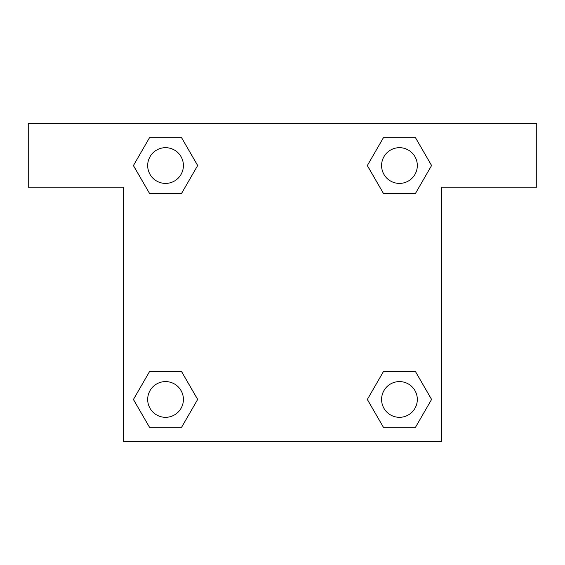 <?xml version="1.0" encoding="UTF-8"?>
<svg xmlns="http://www.w3.org/2000/svg" width="565" height="565" viewBox="0 0 565 565"><rect width="100%" height="100%" fill="white"/><g stroke="black" fill="none" stroke-linecap="round" stroke-linejoin="round"><path stroke-width="0.85" d="M394.335 193.35L415.508 193.35L383.402 193.35L367.342 165.545L383.402 137.74L415.508 137.74L431.568 165.545L415.508 193.35L383.402 193.35L394.335 193.35L383.402 193.35L367.307 165.566M149.492 193.35L181.598 193.35L149.492 193.35L133.432 165.545L149.492 137.74L181.598 137.74L197.658 165.545L181.598 193.35L149.492 193.35L133.397 165.566M170.665 371.65L149.492 371.65L181.598 371.65L197.658 399.455L181.598 427.26L149.492 427.26L133.432 399.455L149.492 371.65L181.598 371.65L170.665 371.65L181.598 371.65L197.694 399.434M415.508 371.65L383.402 371.65L415.508 371.65L431.568 399.455L415.508 427.26L383.402 427.26L367.342 399.455L383.402 371.65L415.508 371.65L431.604 399.434M536.75 123.594L28.25 123.594L28.25 187.156L123.594 187.156L123.594 441.406L441.406 441.406L441.406 187.156L536.75 187.156L536.75 123.594M181.598 137.74L149.492 137.74L181.598 137.74L197.694 165.524M149.492 427.26L181.598 427.26L149.492 427.26L133.397 399.476M383.402 427.26L415.508 427.26L383.402 427.26L367.307 399.476M415.508 137.74L383.402 137.74L415.508 137.74L431.604 165.524M417.316 399.455A17.861 17.861 0 0 0 390.521 383.988A17.861 17.861 0 0 0 390.521 414.922A17.861 17.861 0 0 0 417.316 399.455M183.406 399.455A17.861 17.861 0 0 0 156.611 383.988A17.861 17.861 0 0 0 156.611 414.922A17.861 17.861 0 0 0 183.406 399.455M417.316 165.545A17.861 17.861 0 0 0 390.521 150.078A17.861 17.861 0 0 0 390.521 181.012A17.861 17.861 0 0 0 417.316 165.545M183.406 165.545A17.861 17.861 0 0 0 156.611 150.078A17.861 17.861 0 0 0 156.611 181.012A17.861 17.861 0 0 0 183.406 165.545M383.402 371.65L394.335 371.65M181.598 193.35L170.665 193.35"/></g></svg>

